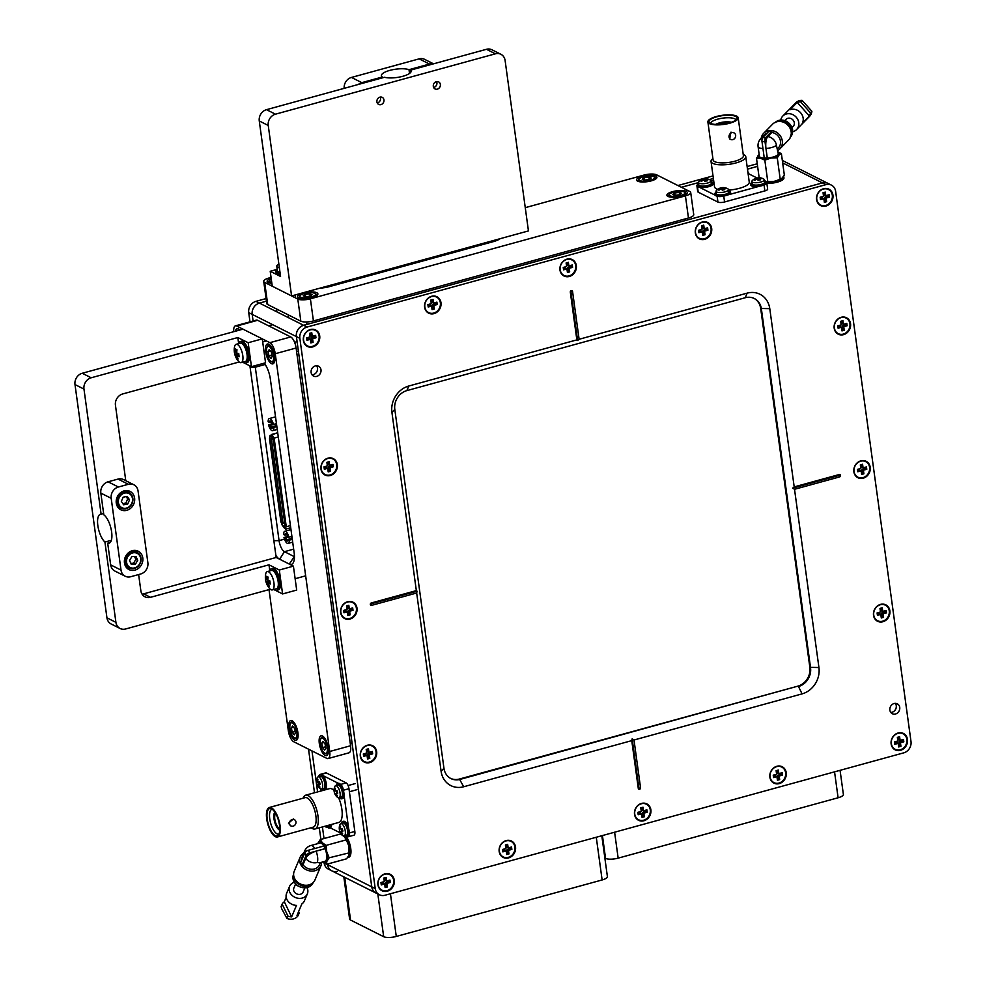 <?xml version="1.0" encoding="UTF-8"?>
<svg xmlns="http://www.w3.org/2000/svg" width="986" height="986" viewBox="0 0 986 986"><rect width="100%" height="100%" fill="white"/><g stroke="black" fill="none" stroke-linecap="round" stroke-linejoin="round"><path stroke-width="1.48" d="M831.432 185.121L827.981 183.396A9.503 8.295 116.7 0 0 822.484 182.903L303.639 325.318A9.503 8.295 116.7 0 0 296.404 336.608L371.747 886.858A9.503 8.295 116.7 0 0 375.949 893.02A9.503 8.295 116.7 0 0 375.962 893.033A9.503 8.295 116.7 0 1 371.747 886.858L327.586 864.66A9.503 8.295 -63.3 0 0 331.789 870.823A9.503 8.295 -63.3 0 1 331.752 870.811A9.503 8.295 -63.3 0 1 327.549 864.648L327.586 864.66A9.503 8.295 -63.3 0 0 331.789 870.823L375.974 893.045A9.503 8.295 116.7 0 1 371.784 886.87A9.503 8.295 116.7 0 0 375.974 893.045L379.425 894.77A9.503 8.295 116.7 0 0 384.922 895.263L903.768 752.848A9.503 8.295 116.7 0 0 911.002 741.558L835.623 191.284A9.503 8.295 116.7 0 0 831.432 185.121A9.503 8.295 116.7 0 0 825.935 184.641L307.09 327.044A9.503 8.295 116.7 0 0 299.855 338.346L375.235 888.608A9.503 8.295 116.7 0 0 379.425 894.77M324.012 838.531L322.422 826.946L324.012 838.531M317.628 791.906L311.97 750.913L317.591 791.906M249.988 321.855L248.731 312.636L252.206 314.386L253.082 321.005L252.206 314.386A9.503 8.295 -63.3 0 1 259.441 303.096L266.442 301.174L259.441 303.096L303.602 325.294L822.447 182.891L303.602 325.294A9.503 8.295 116.7 0 0 296.379 336.596L252.206 314.386A9.503 8.295 -63.3 0 1 259.441 303.096L266.43 301.149L259.404 303.084A9.503 8.295 -63.3 0 0 252.182 314.374A9.503 8.295 -63.3 0 1 259.404 303.084L255.953 301.346L266.084 298.573M825.935 184.641L822.484 182.903A9.503 8.295 116.7 0 1 827.981 183.396A9.503 8.295 116.7 0 0 827.944 183.371A9.503 8.295 116.7 0 0 822.447 182.891L782.662 162.887M681.412 187.278L698.507 182.595L681.375 187.266M709.439 179.588L713.371 178.478L709.402 179.575M747.487 169.148L757.605 166.363L747.487 169.148M782.329 160.447L783.784 161.174A9.503 8.295 -63.3 0 0 782.354 160.632A9.503 8.295 -63.3 0 1 783.747 161.162A9.503 8.295 -63.3 0 1 783.771 161.162A9.503 8.295 -63.3 0 0 782.354 160.632A9.503 8.295 -63.3 0 1 783.784 161.174L827.944 183.371A9.503 8.295 116.7 0 0 822.447 182.891L303.639 325.318A9.503 8.295 116.7 0 0 296.379 336.596L371.784 886.87L375.235 888.608M292.312 539.354L289.292 540.18A6.286 2.403 74.7 0 1 288.109 543.409A6.286 2.403 74.7 0 1 283.993 537.518L287.666 536.507A6.286 2.403 74.7 0 1 287.567 536.125M276.869 426.605L273.849 427.431A6.286 2.403 74.7 0 1 272.654 430.672A6.286 2.403 74.7 0 1 268.549 424.769L272.21 423.758A6.286 2.403 74.7 0 1 272.124 423.376M286.901 534.745L285.607 535.102A3.168 1.208 -105.3 0 1 286.162 534.141A3.168 1.208 -105.3 0 1 286.433 534.141M289.292 540.18L288.405 539.293L291.511 538.442A3.168 1.208 -105.3 0 0 291.486 537.037A3.168 1.208 -105.3 0 0 291.388 536.507M271.458 421.996L270.164 422.353A3.168 1.208 -105.3 0 1 270.719 421.404A3.168 1.208 -105.3 0 1 270.99 421.404M273.849 427.431L272.962 426.544L276.055 425.693A3.168 1.208 -105.3 0 0 276.043 424.3A3.168 1.208 -105.3 0 0 275.944 423.758M290.426 525.624L286.273 526.758L285.164 525.255L273.43 439.571L274.133 438.092L286.273 526.758L284.683 528.484L281.984 524.86L285.73 529.125L290.722 527.756M273.43 439.571L271.088 435.874L269.954 436.539L270.053 435.418L277.707 432.755M271.088 435.874L271.791 434.395L274.133 438.092L278.286 436.946M285.164 525.255L283.574 526.968M282.082 524.725L281.035 521.927L269.659 438.918L270.041 436.847L271.187 436.169L273.282 439.497L285.028 525.181L283.586 526.734L282.021 524.638M281.035 521.927L269.659 438.918L270.041 436.847M282.39 525.439L280.899 521.853L269.523 438.856L270.053 435.418L269.634 437.722M288.886 537.185L287.739 536.618A3.796 1.454 74.7 0 0 286.113 533.857A3.796 1.454 74.7 0 0 284.732 535.102L283.586 534.523A6.286 2.403 74.7 0 1 284.781 531.294A6.286 2.403 74.7 0 1 288.886 537.185L291.905 536.359M281.639 522.321A2.847 1.097 -105.3 0 0 282.699 525.119L281.355 522.395L269.77 437.796M273.442 424.448L272.296 423.869A3.796 1.454 74.7 0 0 270.669 421.108A3.796 1.454 74.7 0 0 269.289 422.353L268.143 421.774A6.286 2.403 74.7 0 1 269.338 418.545A6.286 2.403 74.7 0 1 273.442 424.448L276.462 423.61M288.146 539.601A3.796 1.454 74.7 0 1 287.937 540.525A3.796 1.454 74.7 0 1 285.139 538.085L283.993 537.518M291.511 538.442L292.238 538.812M284.732 535.102L285.607 535.102M285.139 538.085L289.12 537.234A3.168 1.208 74.7 0 1 289.083 537.136M270.004 436.872A2.847 1.097 -105.3 0 0 270.053 437.722M284.338 527.313L282.699 525.119M272.703 426.864A3.796 1.454 74.7 0 1 272.493 427.776A3.796 1.454 74.7 0 1 269.696 425.348L268.549 424.769M276.055 425.693L276.795 426.063M269.289 422.353L270.164 422.353M269.696 425.348L273.677 424.498A3.168 1.208 74.7 0 1 273.64 424.387M286.014 538.097A3.168 1.208 -105.3 0 0 287.838 540.254A3.168 1.208 -105.3 0 0 288.072 540.106M282.957 522.999L271.372 438.363L273.233 439.3L284.831 523.936L282.957 522.999L284.634 522.543M270.571 425.348A3.168 1.208 -105.3 0 0 272.395 427.505A3.168 1.208 -105.3 0 0 272.629 427.369M478.826 244.54L478.962 245.576M372.511 273.726L372.659 274.761M476.139 246.352L476.004 245.317M369.836 275.525L369.688 274.502M477.52 244.898L477.655 245.933M371.204 274.083L371.352 275.119M239.783 330.027A10.291 3.944 -105.3 0 0 238.439 328.967A10.291 3.944 -105.3 0 0 237.047 328.757A10.291 3.944 -105.3 0 0 235.334 331.247M271.458 363.661A10.291 3.944 -105.3 0 0 272.851 363.871A10.291 3.944 -105.3 0 0 274.33 354.566A10.291 3.944 -105.3 0 0 268.796 344.225A10.291 3.944 -105.3 0 0 267.403 344.028A10.291 3.944 -105.3 0 0 265.924 353.333A10.291 3.944 -105.3 0 0 271.458 363.661M294.765 740.178A10.291 3.944 -105.3 0 0 296.157 740.375A10.291 3.944 -105.3 0 0 297.636 731.07A10.291 3.944 -105.3 0 0 292.102 720.729A10.291 3.944 -105.3 0 0 290.71 720.532A10.291 3.944 -105.3 0 0 289.231 729.837A10.291 3.944 -105.3 0 0 294.765 740.178M325.121 755.436A10.291 3.944 -105.3 0 0 326.514 755.633A10.291 3.944 -105.3 0 0 327.993 746.328A10.291 3.944 -105.3 0 0 322.459 736A10.291 3.944 -105.3 0 0 321.066 735.79A10.291 3.944 -105.3 0 0 319.587 745.096A10.291 3.944 -105.3 0 0 325.121 755.436M255.152 365.646A9.503 3.636 -105.3 0 0 255.3 367.174L279.063 540.624A9.503 3.636 -105.3 0 0 284.436 551.679L294.087 556.535A9.503 3.636 -105.3 0 0 294.42 556.671M235.457 325.836L256.323 320.117A9.503 3.636 74.7 0 1 257.617 320.302L290.734 336.953A9.503 3.636 74.7 0 1 296.108 348.009L350.585 745.749A9.503 3.636 74.7 0 1 348.958 752.836L328.091 758.554A9.503 3.636 -105.3 0 0 329.718 751.48L275.242 353.727A9.503 3.636 -105.3 0 0 269.868 342.672L236.751 326.033A9.503 3.636 -105.3 0 0 235.457 325.836A9.503 3.636 -105.3 0 0 233.707 331.69M269.005 589.628L288.319 730.663A9.503 3.636 -105.3 0 0 293.692 741.718L326.81 758.37A9.503 3.636 -105.3 0 0 328.091 758.554M264.199 363.156A15.825 6.064 74.7 0 1 270.361 379.129L294.124 552.579A15.825 6.064 74.7 0 1 293.471 562.34A15.825 6.064 74.7 0 1 289.268 564.066L279.617 559.21A15.825 6.064 74.7 0 1 275.883 555.475M895.362 703.363A5.546 4.831 -63.3 0 1 896.299 705.68A5.546 4.831 116.7 0 0 895.362 703.363A5.546 4.831 -63.3 0 1 896.262 705.656A5.546 4.831 -63.3 0 1 890.789 712.422A5.546 4.831 116.7 0 0 896.299 705.68A5.546 4.831 -63.3 0 1 890.802 712.434M317.541 368.049A5.546 4.831 116.7 0 0 316.605 365.732A5.546 4.831 -63.3 0 1 317.541 368.049A5.546 4.831 -63.3 0 1 312.044 374.803A5.546 4.831 116.7 0 0 317.541 368.049M316.592 365.732A5.546 4.831 -63.3 0 1 317.504 368.024A5.546 4.831 -63.3 0 1 312.032 374.791M899.737 707.406A5.546 4.831 116.7 0 0 897.297 703.819A5.546 4.831 116.7 0 0 892.01 704.645A5.546 4.831 116.7 0 0 889.877 710.117A5.546 4.831 116.7 0 0 892.318 713.716A5.546 4.831 116.7 0 0 897.605 712.878A5.546 4.831 116.7 0 0 899.737 707.406M320.992 369.775A5.546 4.831 116.7 0 0 318.54 366.188A5.546 4.831 116.7 0 0 313.252 367.014A5.546 4.831 116.7 0 0 311.12 372.486A5.546 4.831 116.7 0 0 313.56 376.085A5.546 4.831 116.7 0 0 318.86 375.247A5.546 4.831 116.7 0 0 320.992 369.775M643.895 820.771A9.182 8.011 116.7 0 0 650.883 809.851A9.182 8.011 116.7 0 0 641.516 803.417A9.182 8.011 116.7 0 0 634.528 814.337A9.182 8.011 116.7 0 0 643.895 820.771M340.651 612.626A9.182 8.011 116.7 0 0 350.018 619.048A9.182 8.011 116.7 0 0 357.006 608.14A9.182 8.011 116.7 0 0 347.639 601.707A9.182 8.011 116.7 0 0 340.651 612.626M566.962 259.133A9.182 8.011 116.7 0 0 559.974 270.053A9.182 8.011 116.7 0 0 569.341 276.474A9.182 8.011 116.7 0 0 576.329 265.567A9.182 8.011 116.7 0 0 566.962 259.133M508.542 857.919A9.182 8.011 116.7 0 0 515.53 846.999A9.182 8.011 116.7 0 0 506.175 840.565A9.182 8.011 116.7 0 0 499.175 851.485A9.182 8.011 116.7 0 0 508.542 857.919M320.98 469.077A9.182 8.011 116.7 0 0 330.347 475.498A9.182 8.011 116.7 0 0 337.335 464.591A9.182 8.011 116.7 0 0 327.981 458.157A9.182 8.011 116.7 0 0 320.98 469.077M702.315 221.986A9.182 8.011 116.7 0 0 695.327 232.906A9.182 8.011 116.7 0 0 704.694 239.327A9.182 8.011 116.7 0 0 711.682 228.407A9.182 8.011 116.7 0 0 702.315 221.986M387.288 891.196A9.182 8.011 116.7 0 0 394.289 880.276A9.182 8.011 116.7 0 0 384.922 873.855A9.182 8.011 116.7 0 0 377.934 884.762A9.182 8.011 116.7 0 0 387.288 891.196M303.368 340.478A9.182 8.011 116.7 0 0 312.735 346.912A9.182 8.011 116.7 0 0 319.723 335.992A9.182 8.011 116.7 0 0 310.356 329.558A9.182 8.011 116.7 0 0 303.368 340.478M823.569 188.708A9.182 8.011 116.7 0 0 816.581 199.616A9.182 8.011 116.7 0 0 825.948 206.049A9.182 8.011 116.7 0 0 832.936 195.129A9.182 8.011 116.7 0 0 823.569 188.708M779.248 783.611A9.182 8.011 116.7 0 0 786.236 772.704A9.182 8.011 116.7 0 0 776.869 766.27A9.182 8.011 116.7 0 0 769.881 777.19A9.182 8.011 116.7 0 0 779.248 783.611M360.309 756.176A9.182 8.011 116.7 0 0 369.676 762.597A9.182 8.011 116.7 0 0 376.664 751.677A9.182 8.011 116.7 0 0 367.297 745.256A9.182 8.011 116.7 0 0 360.309 756.176M431.609 296.281A9.182 8.011 116.7 0 0 424.621 307.201A9.182 8.011 116.7 0 0 433.988 313.634A9.182 8.011 116.7 0 0 440.976 302.714A9.182 8.011 116.7 0 0 431.609 296.281M850.548 323.728A9.182 8.011 116.7 0 0 841.181 317.295A9.182 8.011 116.7 0 0 834.193 328.215A9.182 8.011 116.7 0 0 843.56 334.648A9.182 8.011 116.7 0 0 850.548 323.728M870.219 467.278A9.182 8.011 116.7 0 0 860.852 460.844A9.182 8.011 116.7 0 0 853.864 471.764A9.182 8.011 116.7 0 0 863.218 478.198A9.182 8.011 116.7 0 0 870.219 467.278M889.877 610.827A9.182 8.011 116.7 0 0 880.51 604.393A9.182 8.011 116.7 0 0 873.522 615.313A9.182 8.011 116.7 0 0 882.889 621.735A9.182 8.011 116.7 0 0 889.877 610.827M907.49 739.414A9.182 8.011 116.7 0 0 898.123 732.992A9.182 8.011 116.7 0 0 891.134 743.912A9.182 8.011 116.7 0 0 900.501 750.334A9.182 8.011 116.7 0 0 907.49 739.414M794.198 486.899L839.308 474.512L838.926 475.437L792.682 488.132L794.519 489.29L818.935 667.534A22.16 19.35 -63.3 0 1 802.074 693.885L634.01 740.005L632.162 738.847L631.755 740.634L463.691 786.754A22.16 19.35 -63.3 0 1 441.087 771.237L416.671 593.005L417.078 591.218L416.339 590.614L391.923 412.37A22.16 19.35 -63.3 0 1 408.796 386.019L576.859 339.887L577.599 340.503L579.115 339.27L747.178 293.138A22.16 19.35 -63.3 0 1 769.783 308.655L794.198 486.899L792.682 488.132M838.926 475.437L839.641 476.904A1.269 1.109 116.7 0 0 839.308 474.512M839.641 476.904L794.519 489.29M640.555 787.863L638.299 788.48A1.269 1.109 116.7 0 0 640.555 787.863L634.01 740.005M638.299 788.48L631.755 740.634M371.549 605.379L371.217 602.988A1.269 1.109 116.7 0 0 371.549 605.379L416.671 593.005M371.217 602.988L416.339 590.614M570.302 292.041L572.558 291.425A1.269 1.109 116.7 0 0 570.302 292.041L576.859 339.887M572.558 291.425L579.115 339.27M307.09 327.044L303.602 325.294A9.503 8.295 116.7 0 0 296.404 336.608L299.855 338.346M754.043 298.376A15.825 13.816 -63.3 0 1 760.687 308.47L809.851 667.337A15.825 13.816 -63.3 0 1 797.797 686.17L459.414 779.039A15.825 13.816 -63.3 0 1 450.614 778.398M802.074 693.885L798.487 686.515A15.825 13.816 116.7 0 0 810.541 667.695L761.377 308.815A15.825 13.816 116.7 0 0 754.389 298.548A15.825 13.816 116.7 0 0 745.231 297.735L406.848 390.616A15.825 13.816 116.7 0 0 394.807 409.436L443.959 768.304A15.825 13.816 116.7 0 0 450.947 778.583A15.825 13.816 116.7 0 0 460.105 779.384L797.797 686.17M570.882 291.449L577.599 340.503M370.835 603.913L417.078 591.218M638.879 787.888L632.162 738.847M747.487 169.124L757.605 166.338L747.487 169.124M337.274 871.316A9.503 8.295 -63.3 0 1 331.789 870.823L331.752 870.811A9.503 8.295 -63.3 0 1 327.549 864.648L326.773 864.254M331.752 870.811L328.301 869.073A9.503 8.295 -63.3 0 1 324.111 862.96M320.881 839.394L319.291 827.809M314.497 792.756L308.532 749.175M248.731 312.636A9.503 8.295 -63.3 0 1 255.953 301.346M677.924 185.528L713.026 175.902M747.129 166.535L757.248 163.762M346.382 836.806A11.869 4.548 74.7 0 1 350.326 855.626A11.869 4.548 74.7 0 1 348.711 857.302L347.59 857.61A11.869 4.548 74.7 0 1 347.503 857.635M342.66 833.811L341.686 834.082L342.672 833.836A9.084 8.393 -103.7 0 1 341.267 831.494L342.968 831.05A8.282 7.654 76.3 0 1 342.536 829.805A8.282 7.654 76.3 0 1 342.278 828.511L340.577 828.943A9.084 8.393 76.3 0 1 340.614 826.194L339.628 826.441A9.084 8.393 76.3 0 0 339.591 829.189L339.32 829.238A9.182 9.182 0 0 1 339.985 824.555A6.335 2.428 74.7 0 1 340.836 823.655A6.335 2.428 74.7 0 1 344.878 829.189A6.335 2.428 74.7 0 1 344.188 835.869A11.869 4.548 74.7 0 1 349.007 845.631A11.869 4.548 74.7 0 1 349.192 855.934A11.869 4.548 74.7 0 1 347.59 857.61M293.643 875.137A10.612 8.812 22.9 0 0 308.199 885.822A10.612 8.812 22.9 0 0 312.55 883.123M321.522 862.306A11.24 9.33 -157.1 0 1 320.918 865.819L314.928 880.005A11.24 9.33 -157.1 0 1 309.074 884.873A11.24 9.33 -157.1 0 1 297.156 881.804A11.24 9.33 -157.1 0 1 294.222 871.254L300.212 857.08A11.24 9.33 -157.1 0 1 303.762 853.161M320.918 865.819A11.24 9.33 -157.1 0 1 315.064 870.7A11.24 9.33 -157.1 0 1 303.146 867.618A11.24 9.33 -157.1 0 1 300.212 857.08M301.469 860.729A9.503 7.888 -157.1 0 1 301.95 857.426L304.674 850.98A9.503 7.888 -157.1 0 0 304.193 854.27M320.388 862.614L319.452 864.821A9.503 7.888 -157.1 0 1 314.497 868.937A9.503 7.888 -157.1 0 1 302.998 864.722L301.95 865.178L300.681 862.577L304.859 852.68A3.168 1.282 -25.9 0 1 308.371 850.277L323.876 846.025L325.109 848.699L316.087 851.177A9.367 3.784 154.1 0 0 305.722 858.264L302.998 864.722M316.087 851.177A9.503 3.636 74.7 0 1 317.221 862.491L319.637 862.824L324.961 861.357A9.503 3.636 -105.3 0 0 325.109 848.699M322.582 861.678L326.378 864.352L326.884 861.32L329.151 857.795L349.426 852.779A11.08 4.252 74.7 0 1 349.401 853.1M329.151 857.795L326.748 851.83L326.107 845.396L346.332 839.838L348.736 845.803L348.871 855.281L346.604 858.806L326.378 864.352M318.022 843.079L317.812 843.622A11.08 4.252 74.7 0 1 318.022 843.079A11.08 4.252 74.7 0 1 322.311 842.722L320.29 839.554L318.022 843.079M320.29 839.554L340.527 834.008L344.311 836.683L346.332 839.838M326.107 845.396L322.311 842.722A11.08 4.252 74.7 0 1 326.748 851.83A11.08 4.252 74.7 0 1 326.884 861.32A11.08 4.252 74.7 0 1 322.853 861.937M323.815 846.037A9.503 3.636 -105.3 0 0 319.932 843.042L310.91 845.52A9.503 3.636 74.7 0 1 314.793 848.515M301.95 865.178L306.128 855.281A3.168 1.282 -25.9 0 1 309.629 852.89L325.146 848.626M345.285 837.841A11.08 4.252 74.7 0 1 345.359 837.927A11.08 4.252 74.7 0 1 348.736 845.803A11.08 4.252 74.7 0 1 349.426 852.779M783.673 176.383A11.869 3.587 172.2 0 1 783.771 176.716L783.932 177.911A11.869 3.587 172.2 0 1 783.315 179.316A11.869 3.587 172.2 0 1 766.861 183.408M783.771 176.716A11.869 3.587 172.2 0 1 783.143 178.121A11.869 3.587 172.2 0 1 766.307 182.2M791.043 135.489A10.612 9.416 -135.5 0 0 791.499 130.928A10.612 9.416 -135.5 0 0 776.993 121.709M761.229 138.262A11.24 9.983 44.5 0 1 763.731 133.233L772.617 124.174A11.24 9.983 44.5 0 1 783.685 122.301A11.24 9.983 44.5 0 1 791.179 131.853A11.24 9.983 44.5 0 1 788.664 139.913L779.778 148.985A11.24 9.983 44.5 0 1 777.781 150.501M763.731 133.233A11.24 9.983 44.5 0 1 774.786 131.36A11.24 9.983 44.5 0 1 782.292 140.912A11.24 9.983 44.5 0 1 779.778 148.985M771.804 131.286L765.604 137.609L762.634 137.67L768.833 131.348L771.804 131.286L771.816 132.444A9.503 8.443 44.5 0 1 780.456 141.146A9.503 8.443 44.5 0 1 778.324 147.962L777.547 148.763M763.176 137.116A9.503 8.443 44.5 0 0 760.724 138.779L764.766 134.663A9.503 8.443 44.5 0 1 767.219 132.999M765.604 137.609A3.168 1.097 88.9 0 0 764.988 141.639L767.293 158.043A9.503 2.859 -7.8 0 0 778.225 153.717L776.413 145.262A9.503 2.859 172.2 0 1 765.974 148.479A9.367 3.241 -91.1 0 1 767.774 136.561L771.816 132.444M759.171 154.58L756.496 158.241L759.158 177.739M756.496 158.241L760.526 158.253L764.828 160.139L770.929 158.056L777.276 157.834L779.211 154.802L781.393 153.643L778.422 152.164M781.393 153.643L784.338 175.101L781.442 178.885A11.08 3.34 172.2 0 1 774.121 181.375L766.233 181.794M777.276 157.834L780.222 179.292L774.121 181.375A11.08 3.34 172.2 0 1 766.27 181.917M782.403 178.133L780.222 179.292M764.828 160.139L767.774 181.597M762.954 148.529A9.503 2.859 172.2 0 1 758.098 146.729L759.405 156.293A9.503 2.859 -7.8 0 0 764.273 158.105L767.244 158.093M777.991 152.017A11.08 3.34 172.2 0 1 779.211 154.802A11.08 3.34 172.2 0 1 770.929 158.056A11.08 3.34 172.2 0 1 760.526 158.253A11.08 3.34 172.2 0 1 758.419 155.209A11.08 3.34 172.2 0 1 759.171 154.592M767.293 158.043L765.974 148.479M762.634 137.67A3.168 1.097 88.9 0 0 762.018 141.701L764.273 158.142M882.618 621.192A8.701 7.605 -63.3 0 1 873.744 615.091A8.701 7.605 -63.3 0 1 880.362 604.738A8.701 7.605 -63.3 0 1 889.249 610.839A8.701 7.605 -63.3 0 1 882.618 621.192M877.429 615.326L880.806 614.389L881.299 617.975L883.555 617.359L883.062 613.773L886.451 612.848L886.118 610.445L882.741 611.382L882.248 607.795L879.993 608.411L880.486 611.998L877.096 612.922L877.429 615.326M877.269 614.179L879.512 613.563L880.806 614.389M882.741 611.382L881.274 610.815L880.905 608.152M881.151 616.842L882.063 616.595L881.57 612.996L884.96 612.072L884.787 610.815M884.96 612.072L886.451 612.848M881.57 612.996L883.062 613.773M882.063 616.595L883.555 617.359M862.96 477.643A8.701 7.605 -63.3 0 1 854.073 471.542A8.701 7.605 -63.3 0 1 860.704 461.189A8.701 7.605 -63.3 0 1 869.578 467.29A8.701 7.605 -63.3 0 1 862.96 477.643M857.758 471.776L861.148 470.84L861.641 474.426L863.896 473.81L863.403 470.223L866.78 469.299L866.46 466.908L863.07 467.832L862.577 464.246L860.322 464.862L860.815 468.449L857.438 469.385L857.758 471.776M857.61 470.63L859.854 470.014L861.148 470.84M863.07 467.832L861.616 467.265L861.246 464.616M861.481 473.292L862.405 473.046L861.912 469.447L865.289 468.523L865.116 467.265M865.289 468.523L866.78 469.299M861.912 469.447L863.403 470.223M862.405 473.046L863.896 473.81M843.289 334.094A8.701 7.605 -63.3 0 1 834.415 327.993A8.701 7.605 -63.3 0 1 841.033 317.64A8.701 7.605 -63.3 0 1 849.92 323.741A8.701 7.605 -63.3 0 1 843.289 334.094M838.1 328.227L841.477 327.29L841.97 330.889L844.226 330.261L843.745 326.674L847.122 325.75L846.789 323.359L843.412 324.283L842.919 320.696L840.664 321.313L841.157 324.899L837.767 325.836L838.1 328.227M837.94 327.081L840.183 326.465L841.477 327.29M843.412 324.283L841.945 323.716L841.588 321.066M841.822 329.743L842.734 329.497L842.241 325.91L845.631 324.973L845.458 323.716M845.631 324.973L847.122 325.75M842.241 325.91L843.745 326.674M842.734 329.497L844.226 330.261M825.676 205.495A8.701 7.605 -63.3 0 1 816.79 199.394A8.701 7.605 -63.3 0 1 823.421 189.053A8.701 7.605 -63.3 0 1 832.307 195.142A8.701 7.605 -63.3 0 1 825.676 205.495M820.488 199.628L823.865 198.704L824.358 202.29L826.613 201.674L826.12 198.075L829.509 197.151L829.177 194.76L825.8 195.684L825.307 192.097L823.051 192.714L823.544 196.313L820.155 197.237L820.488 199.628M820.327 198.494L822.57 197.878L823.865 198.704M825.8 195.684L824.333 195.129L823.963 192.467M824.197 201.156L825.122 200.897L824.629 197.311L828.018 196.387L827.846 195.129M828.018 196.387L829.509 197.151M824.629 197.311L826.12 198.075M825.122 200.897L826.613 201.674M840.072 770.337L843.375 794.408A9.503 2.859 172.2 0 1 838.1 797.773L618.16 858.14A9.503 2.859 172.2 0 1 605.552 858.387L604.849 858.03M316.863 292.756A10.291 3.106 -7.8 0 0 305.192 292.546A10.291 3.106 -7.8 0 0 297.501 296.663A10.291 3.106 -7.8 0 0 298.536 297.784A10.291 3.106 -7.8 0 0 310.208 297.994A10.291 3.106 -7.8 0 0 317.886 293.865A10.291 3.106 -7.8 0 0 316.863 292.756M271.175 278.274A10.291 3.106 -7.8 0 0 267.144 281.404A10.291 3.106 -7.8 0 0 268.167 282.526A10.291 3.106 -7.8 0 0 271.865 283.327M686.256 191.358A10.291 3.106 -7.8 0 0 674.584 191.161A10.291 3.106 -7.8 0 0 666.893 195.277A10.291 3.106 -7.8 0 0 667.929 196.399A10.291 3.106 -7.8 0 0 679.6 196.596A10.291 3.106 -7.8 0 0 687.291 192.48A10.291 3.106 -7.8 0 0 686.256 191.358M655.9 176.1A10.291 3.106 -7.8 0 0 644.228 175.89A10.291 3.106 -7.8 0 0 636.537 180.019A10.291 3.106 -7.8 0 0 637.572 181.128A10.291 3.106 -7.8 0 0 649.244 181.338A10.291 3.106 -7.8 0 0 656.923 177.221A10.291 3.106 -7.8 0 0 655.9 176.1M494.442 241.311L493.086 240.633M690.705 192.504L693.737 214.64A9.503 2.859 172.2 0 1 688.462 218.005L313.425 320.943A9.503 2.859 172.2 0 1 300.829 321.19L267.711 304.538A9.503 2.859 172.2 0 1 266.75 303.503L263.718 281.38A9.503 2.859 -7.8 0 0 264.679 282.403L297.797 299.054A9.503 2.859 -7.8 0 0 310.393 298.82L685.43 195.881A9.503 2.859 -7.8 0 0 690.705 192.504A9.503 2.859 -7.8 0 0 689.756 191.481L656.627 174.83A9.503 2.859 -7.8 0 0 644.031 175.064L525.267 207.664M271.064 277.436L268.993 278.003A9.503 2.859 -7.8 0 0 263.718 281.38M500.247 238.661A15.825 4.77 172.2 0 1 493.173 241.681L329.62 286.569A15.825 4.77 172.2 0 1 319.784 288.195M601.805 835.734L607.401 876.591A9.503 2.859 172.2 0 1 602.126 879.956L396.273 936.453A9.503 2.859 172.2 0 1 383.677 936.7L350.56 920.049A9.503 2.859 172.2 0 1 349.611 919.014L343.831 876.887M743.222 154.432A17.526 5.287 172.2 0 1 744.023 154.79A17.526 5.287 172.2 0 1 745.773 156.688A17.526 5.287 172.2 0 1 732.684 163.713A17.526 5.287 172.2 0 1 712.792 163.356A17.526 5.287 172.2 0 1 711.042 161.445L714.517 186.822A17.526 5.287 -7.8 0 0 716.267 188.72A17.526 5.287 -7.8 0 0 717.771 189.312M711.042 161.445A17.526 5.287 172.2 0 1 712.903 158.586M738.194 117.79L743.395 155.776A15.295 4.622 172.2 0 1 731.969 161.901A15.295 4.622 172.2 0 1 714.616 161.593A15.295 4.622 172.2 0 1 713.088 159.929L707.886 121.944A15.295 4.622 172.2 0 1 719.312 115.818A15.295 4.622 172.2 0 1 736.665 116.126A15.295 4.622 172.2 0 1 738.194 117.79A15.295 4.622 172.2 0 1 726.768 123.916A15.295 4.622 172.2 0 1 709.415 123.607A15.295 4.622 172.2 0 1 707.886 121.944M731.858 132.654A3.697 3.229 -63.3 0 1 732.82 139.642A3.697 3.229 -63.3 0 1 731.858 132.654M730.675 139.445L729.677 138.952L730.934 132.186L734.003 132.839M735.642 116.41A14.149 4.264 172.2 0 1 736.936 118.751A14.149 4.264 172.2 0 1 725.228 123.854A14.149 4.264 172.2 0 1 710.438 123.336A14.149 4.264 172.2 0 1 709.365 122.535A14.149 4.264 172.2 0 1 718.363 116.397A14.149 4.264 172.2 0 1 735.642 116.41M735.987 119.922A12.867 3.882 -7.8 0 0 734.792 118.838A12.867 3.882 -7.8 0 0 720.704 118.468A12.867 3.882 -7.8 0 0 710.586 123.398M715.602 124.446A9.675 2.921 172.2 0 1 731.427 122.276M766.368 182.681A4.992 1.504 172.2 0 1 766.837 183.211L767.65 189.127A4.992 1.504 172.2 0 1 764.877 190.902L724.562 201.97A4.992 1.504 172.2 0 1 717.944 202.093L698.211 192.171A4.992 1.504 172.2 0 1 697.706 191.629L696.892 185.713A4.992 1.504 172.2 0 1 697.25 185.035M723.946 195.992L723.749 196.041A4.992 1.504 172.2 0 1 717.13 196.165L717.032 196.115M714.986 195.092L699.505 187.315M766.837 183.211A4.992 1.504 172.2 0 1 764.064 184.974L763.94 185.011M759.762 186.157L728.124 194.846M748.842 173.869L757.1 178.022M704.559 181.03L704.3 178.984A9.084 2.921 76 0 1 704.793 178.799A9.182 9.182 0 0 1 710.598 180.216A6.335 1.91 172.2 0 1 710.598 180.216A6.335 1.91 172.2 0 1 711.042 180.795L713.593 180.118M728.629 190.088A17.526 5.287 -7.8 0 0 749.249 182.065L745.773 156.688M717.253 124.519A7.802 2.354 172.2 0 1 729.862 122.782M722.085 189.842L721.826 187.784A9.084 2.921 76 0 1 722.319 187.611A9.084 2.921 76 0 1 722.713 187.648A9.084 8.159 -57.7 0 1 725.24 187.808A8.282 2.662 76 0 1 725.721 188.018A8.282 2.662 76 0 1 726.226 188.425A9.084 8.159 -57.7 0 0 723.687 188.264A9.084 2.921 -104 0 1 724.784 189.657A8.282 7.432 122.3 0 0 722.356 190.261A9.084 2.921 -104 0 0 721.271 188.868A9.084 8.159 122.3 0 0 718.942 190.236A8.282 2.662 76 0 0 718.449 189.83A8.282 2.662 76 0 0 717.968 189.62A9.084 8.159 122.3 0 1 720.285 188.252A9.084 2.921 76 0 0 719.607 188.277A9.182 9.182 0 0 0 716.292 190.655A6.335 1.91 172.2 0 0 716.021 191.333L716.341 193.724A6.335 1.91 172.2 0 0 724.981 194.353A6.335 1.91 172.2 0 0 728.888 191.999L728.568 189.608A6.335 1.91 172.2 0 1 724.648 191.962A6.335 1.91 172.2 0 1 716.477 191.913A6.335 1.91 172.2 0 1 716.021 191.333M721.826 187.784A8.282 7.432 122.3 0 0 719.879 188.215M722.319 187.611A9.182 9.182 0 0 1 728.124 189.029A6.335 1.91 172.2 0 1 728.124 189.029A6.335 1.91 172.2 0 1 728.568 189.608M720.421 189.263L720.285 188.252M723.034 190.002L722.713 187.648M723.897 189.78L723.687 188.264M716.156 192.307A7.913 2.391 -7.8 0 0 714.776 193.934A7.913 2.391 -7.8 0 0 717.623 195.339A7.913 2.391 -7.8 0 0 726.115 194.587A7.913 2.391 -7.8 0 0 730.466 191.789A7.913 2.391 -7.8 0 0 728.703 190.581M714.776 193.934L714.899 194.834A7.913 2.391 -7.8 0 0 717.746 196.239A7.913 2.391 -7.8 0 0 726.238 195.474A7.913 2.391 -7.8 0 0 730.589 192.689L730.466 191.789M704.793 178.799A9.084 2.921 76 0 1 705.187 178.836A9.084 8.159 -57.7 0 1 707.714 178.996A8.282 2.662 76 0 1 708.194 179.206A8.282 2.662 76 0 1 708.7 179.625A9.084 8.159 -57.7 0 0 706.161 179.452A9.084 2.921 -104 0 1 707.258 180.845A8.282 7.432 122.3 0 0 704.83 181.449A9.084 2.921 -104 0 0 703.745 180.056A9.084 8.159 122.3 0 0 701.416 181.424A8.282 2.662 76 0 0 700.91 181.017A8.282 2.662 76 0 0 700.442 180.808A9.084 8.159 122.3 0 1 702.759 179.44A9.084 2.921 76 0 0 702.081 179.464A9.182 9.182 0 0 0 698.766 181.843A6.335 1.91 172.2 0 0 698.495 182.521L698.815 184.912A6.335 1.91 172.2 0 0 707.455 185.541A6.335 1.91 172.2 0 0 711.362 183.186L711.042 180.795A6.335 1.91 172.2 0 1 707.122 183.149A6.335 1.91 172.2 0 1 698.951 183.1A6.335 1.91 172.2 0 1 698.495 182.521M704.3 178.984A8.282 7.432 122.3 0 0 702.352 179.403M702.895 180.45L702.759 179.44M705.508 181.19L705.187 178.836M706.37 180.968L706.161 179.452M757.889 180.007L757.642 177.961A9.084 2.921 76 0 1 758.123 177.776A9.084 2.921 76 0 1 758.517 177.813A9.084 8.159 -57.7 0 1 761.056 177.973A8.282 2.662 76 0 1 761.525 178.195A8.282 2.662 76 0 1 762.03 178.602A9.084 8.159 -57.7 0 0 759.503 178.441A9.084 2.921 -104 0 1 760.588 179.822A8.282 7.432 122.3 0 0 758.172 180.426A9.084 2.921 -104 0 0 757.075 179.045A9.084 8.159 122.3 0 0 754.758 180.413A8.282 2.662 76 0 0 754.253 179.994A8.282 2.662 76 0 0 753.772 179.785A9.084 8.159 122.3 0 1 756.102 178.417A9.084 2.921 76 0 0 755.424 178.454A9.182 9.182 0 0 0 752.096 180.82A6.335 1.91 172.2 0 0 751.825 181.498L752.158 183.889A6.335 1.91 172.2 0 0 760.785 184.53A6.335 1.91 172.2 0 0 764.705 182.176L764.372 179.785A6.335 1.91 172.2 0 1 760.465 182.127A6.335 1.91 172.2 0 1 752.281 182.09A6.335 1.91 172.2 0 1 751.825 181.498M757.642 177.961A8.282 7.432 122.3 0 0 755.683 178.38M756.237 179.44L756.102 178.417M758.85 180.179L758.517 177.813M759.713 179.945L759.503 178.441M698.63 183.495A7.913 2.391 -7.8 0 0 697.25 185.121A7.913 2.391 -7.8 0 0 700.097 186.527A7.913 2.391 -7.8 0 0 708.589 185.775A7.913 2.391 -7.8 0 0 712.94 182.977A7.913 2.391 -7.8 0 0 711.177 181.769M697.25 185.121L697.373 186.021A7.913 2.391 -7.8 0 0 700.22 187.426A7.913 2.391 -7.8 0 0 708.712 186.674A7.913 2.391 -7.8 0 0 713.063 183.877L712.94 182.977M751.961 182.472A7.913 2.391 -7.8 0 0 750.592 184.111A7.913 2.391 -7.8 0 0 753.44 185.516A7.913 2.391 -7.8 0 0 761.932 184.752A7.913 2.391 -7.8 0 0 766.27 181.954A7.913 2.391 -7.8 0 0 764.507 180.758M750.592 184.111L750.716 184.998A7.913 2.391 -7.8 0 0 753.563 186.403A7.913 2.391 -7.8 0 0 762.042 185.651A7.913 2.391 -7.8 0 0 766.393 182.854L766.27 181.954M748.177 174.226A7.913 2.391 -7.8 0 0 748.744 173.154A7.913 2.391 -7.8 0 0 747.918 172.267M748.3 175.114A7.913 2.391 -7.8 0 0 748.867 174.041L748.744 173.154M327.069 746.39A7.913 3.032 -105.3 0 0 323.963 739.229A7.913 3.032 -105.3 0 0 320.672 739.106A7.913 3.032 -105.3 0 0 320.524 745.034A7.913 3.032 -105.3 0 0 324.48 752.996A7.913 3.032 -105.3 0 0 327.069 746.39M320.672 739.106L321.066 738.243A8.701 3.34 74.7 0 1 322.188 737.121A8.701 3.34 74.7 0 1 325.663 739.734M322.582 747.585L324.653 750.124L325.861 748.263L324.998 743.838L322.927 741.299L321.719 743.173L322.582 747.585L325.565 746.759M328.449 749.902A8.701 3.34 74.7 0 1 326.797 753.92A8.701 3.34 74.7 0 1 325.257 753.526L324.48 752.996M323.95 742.557L321.719 743.173M296.7 731.131A7.913 3.032 -105.3 0 0 293.594 723.958A7.913 3.032 -105.3 0 0 290.315 723.847A7.913 3.032 -105.3 0 0 290.155 729.776A7.913 3.032 -105.3 0 0 294.124 737.725A7.913 3.032 -105.3 0 0 296.7 731.131M290.315 723.847L290.697 722.985A8.701 3.34 74.7 0 1 291.831 721.863A8.701 3.34 74.7 0 1 295.307 724.476M292.226 732.327L294.296 734.866L295.504 732.992L294.641 728.58L292.571 726.041L291.363 727.902L292.226 732.327L295.208 731.501M298.092 734.632A8.701 3.34 74.7 0 1 296.441 738.65A8.701 3.34 74.7 0 1 294.9 738.267L294.124 737.725M293.594 727.298L291.363 727.902M273.405 354.627A7.913 3.032 -105.3 0 0 270.3 347.454A7.913 3.032 -105.3 0 0 267.009 347.331A7.913 3.032 -105.3 0 0 266.849 353.271A7.913 3.032 -105.3 0 0 270.817 361.221A7.913 3.032 -105.3 0 0 273.405 354.627M267.009 347.331L267.403 346.48A8.701 3.34 74.7 0 1 268.525 345.359A8.701 3.34 74.7 0 1 272 347.972M268.919 355.81L270.99 358.362L272.198 356.488L271.335 352.076L269.264 349.537L268.056 351.398L268.919 355.81L271.902 354.997M274.786 358.128A8.701 3.34 74.7 0 1 273.134 362.145A8.701 3.34 74.7 0 1 271.594 361.763L270.817 361.221M270.287 350.794L268.056 351.398M237.343 330.692A8.701 3.34 74.7 0 1 238.168 330.1A8.701 3.34 74.7 0 1 239.167 330.187M646.964 180.993A7.913 2.391 -7.8 0 0 654.063 176.851A7.913 2.391 -7.8 0 0 646.496 176.235A7.913 2.391 -7.8 0 0 639.187 178.885A7.913 2.391 -7.8 0 0 646.964 180.993M654.063 176.851L654.901 177.418A8.701 2.625 172.2 0 1 655.456 178.183A8.701 2.625 172.2 0 1 654.248 179.797M644.351 177.726L642.206 179.218L644.585 180.105L649.121 179.501L651.265 178.01L648.874 177.123L644.351 177.726L644.671 180.093M639.803 181.781A8.701 2.625 172.2 0 1 638.213 180.549A8.701 2.625 172.2 0 1 638.534 179.662L639.187 178.885M649.195 179.452L648.874 177.123M677.333 196.251A7.913 2.391 -7.8 0 0 684.432 192.11A7.913 2.391 -7.8 0 0 676.852 191.506A7.913 2.391 -7.8 0 0 669.556 194.143A7.913 2.391 -7.8 0 0 677.333 196.251M684.432 192.11L685.27 192.677A8.701 2.625 172.2 0 1 685.825 193.441A8.701 2.625 172.2 0 1 684.617 195.055M674.707 192.997L672.563 194.489L674.942 195.364L679.477 194.76L681.622 193.268L679.243 192.381L674.707 192.997L675.028 195.364M670.172 197.04A8.701 2.625 172.2 0 1 668.57 195.807A8.701 2.625 172.2 0 1 668.902 194.92L669.556 194.143M679.551 194.71L679.243 192.381M271.31 279.211A7.913 2.391 -7.8 0 0 269.794 280.27A7.913 2.391 -7.8 0 0 271.742 282.39M270.411 283.167A8.701 2.625 172.2 0 1 268.808 281.934A8.701 2.625 172.2 0 1 269.141 281.047L269.794 280.27M307.928 297.649A7.913 2.391 -7.8 0 0 315.027 293.495A7.913 2.391 -7.8 0 0 307.459 292.891A7.913 2.391 -7.8 0 0 300.151 295.541A7.913 2.391 -7.8 0 0 307.928 297.649M315.027 293.495L315.865 294.075A8.701 2.625 172.2 0 1 316.42 294.839A8.701 2.625 172.2 0 1 315.212 296.453M305.315 294.383L303.17 295.874L305.549 296.761L310.085 296.157L312.229 294.666L309.838 293.779L305.315 294.383L305.635 296.749M300.767 298.425A8.701 2.625 172.2 0 1 299.177 297.193A8.701 2.625 172.2 0 1 299.498 296.318L300.151 295.541M310.159 296.096L309.838 293.779M295.529 884.122L293.828 888.152A5.029 4.178 22.9 0 0 295.147 892.86A5.029 4.178 22.9 0 0 300.471 894.24A5.029 4.178 22.9 0 0 303.096 892.059L304.785 888.041M294.173 882.285A9.65 8.011 22.9 0 0 289.576 886.352L286.606 893.365A9.65 8.011 -157.1 0 0 296.478 905.394L291.634 916.869A9.65 8.011 -157.1 0 1 287.986 916.142L286.988 918.496A9.65 8.011 22.9 0 0 293.52 918.878A9.65 8.011 22.9 0 0 298.179 915.427L299.177 913.073A9.65 8.011 -157.1 0 1 297.008 915.39L301.852 903.915A9.65 8.011 -157.1 0 0 304.391 900.871L307.349 893.858A9.65 8.011 22.9 0 0 307.053 887.733M289.576 886.352A9.65 8.011 22.9 0 0 292.09 895.399A9.65 8.011 22.9 0 0 302.32 898.049A9.65 8.011 22.9 0 0 307.349 893.858M287.986 916.142L282.132 904.088L281.133 906.442L281.552 908.451L286.988 918.496M282.132 904.088A9.65 8.011 -157.1 0 1 284.301 901.783L286.186 897.309M299.177 913.073L298.536 911.754M291.634 916.869L284.301 901.783M792.682 131.717A9.65 8.578 -135.5 0 0 796.146 129.992A9.65 8.578 -135.5 0 0 796.602 129.56L809.654 116.249A9.65 8.578 -135.5 0 0 811.872 111.295L802.111 100.387A9.65 8.578 -135.5 0 0 796.343 102.297A9.65 8.578 -135.5 0 0 795.875 102.729L782.822 116.04A9.65 8.578 -135.5 0 0 780.739 120.009M793.064 126.541A5.029 4.462 -135.5 0 0 786.36 119.059A5.029 4.462 -135.5 0 0 785.904 119.528M796.602 129.56A9.65 8.578 -135.5 0 0 795.961 116.927A9.65 8.578 -135.5 0 0 783.278 115.608A9.65 8.578 -135.5 0 0 782.822 116.04M809.432 116.065L797.218 102.408L790.032 109.742A9.65 8.578 44.5 0 1 800.595 112.712A9.65 8.578 44.5 0 1 802.247 123.398L809.432 116.065A9.65 8.578 44.5 0 0 810.406 112.798L811.872 111.295M797.218 102.408A9.65 8.578 44.5 0 1 800.644 101.878L802.111 100.387M810.406 112.798L800.644 101.878M334.057 790.538A17.526 6.717 -105.3 0 0 331.986 788.96A17.526 6.717 -105.3 0 0 329.607 788.615L305.697 795.172A17.526 6.717 74.7 0 1 308.063 795.529A17.526 6.717 74.7 0 1 317.492 813.13A17.526 6.717 74.7 0 1 314.978 828.992A17.526 6.717 74.7 0 1 312.599 828.647A17.526 6.717 74.7 0 1 311.219 827.71M303.121 798.204A17.526 6.717 74.7 0 1 305.697 795.172M269.326 807.472L305.13 797.649A15.295 5.867 74.7 0 1 307.201 797.945A15.295 5.867 74.7 0 1 315.434 813.314A15.295 5.867 74.7 0 1 313.228 827.155L277.423 836.978A15.295 5.867 74.7 0 1 275.353 836.683A15.295 5.867 74.7 0 1 267.12 821.313A15.295 5.867 74.7 0 1 269.326 807.472A15.295 5.867 74.7 0 1 271.396 807.78A15.295 5.867 74.7 0 1 279.617 823.137A15.295 5.867 74.7 0 1 277.423 836.978M289.416 823.717A3.697 3.229 -63.3 0 1 295.997 821.917A3.697 3.229 -63.3 0 1 289.416 823.717M291.043 826.12L288.491 823.261L293.323 818.984L294.37 819.514M271.544 808.853A14.149 5.423 74.7 0 1 278.767 821.412A14.149 5.423 74.7 0 1 278.262 835.13A14.149 5.423 74.7 0 1 275.205 835.598A14.149 5.423 74.7 0 1 267.292 819.736A14.149 5.423 74.7 0 1 270.99 808.631A14.149 5.423 74.7 0 1 271.544 808.853M272.161 809.235A12.867 4.93 -105.3 0 0 271.951 809.272A12.867 4.93 -105.3 0 0 270.102 820.919A12.867 4.93 -105.3 0 0 277.017 833.836A12.867 4.93 -105.3 0 0 278.767 834.094A12.867 4.93 -105.3 0 0 278.964 834.02M279.777 830.175A9.675 3.71 74.7 0 1 279.457 830.039A9.675 3.71 74.7 0 1 274.539 821.523A9.675 3.71 74.7 0 1 274.823 812.119M279.802 828.45A7.802 2.995 74.7 0 1 279.211 828.265A7.802 2.995 74.7 0 1 275.156 821.018A7.802 2.995 74.7 0 1 275.723 813.586M319.612 774.873A4.992 1.91 74.7 0 1 320.154 774.417L325.75 772.876A4.992 1.91 74.7 0 1 326.415 772.975L346.16 782.896A4.992 1.91 74.7 0 1 348.97 788.701L354.837 831.469A4.992 1.91 74.7 0 1 353.974 835.179L348.391 836.72A4.992 1.91 74.7 0 1 347.713 836.621L347.627 836.572M340.712 833.096L330.1 827.759M349.217 832.788L349.241 832.997A4.992 1.91 74.7 0 1 348.391 836.72M346.16 782.896L340.577 784.437A4.992 1.91 74.7 0 1 343.387 790.23L343.411 790.378M344.015 794.802L348.613 828.351M323.051 775.625L338.321 783.303A7.913 3.032 -105.3 0 1 342.746 788.319A7.913 3.032 -105.3 0 1 343.633 797.304A7.913 3.032 -105.3 0 1 342.512 798.561L341.661 798.796A7.913 3.032 -105.3 0 0 342.783 797.538A7.913 3.032 -105.3 0 0 341.908 788.553A7.913 3.032 -105.3 0 0 337.471 783.537A7.913 3.032 -105.3 0 0 336.349 784.794A7.913 3.032 -105.3 0 0 336.14 785.546M320.154 774.417A4.992 1.91 74.7 0 1 320.795 774.491A7.913 3.032 -105.3 0 1 324.493 777.855A7.913 3.032 -105.3 0 1 324.986 789.761L324.135 789.983A7.913 3.032 -105.3 0 0 323.654 778.09A7.913 3.032 -105.3 0 0 319.945 774.725A7.913 3.032 -105.3 0 0 318.614 776.734M321.066 790.957L320.795 789.034M314.978 828.992L338.888 822.423A17.526 6.717 -105.3 0 0 338.691 797.92M340.836 823.655A6.335 2.428 74.7 0 1 340.86 823.655L343.091 823.039A6.335 2.428 74.7 0 1 343.091 823.039A6.335 2.428 74.7 0 1 343.116 823.027A6.335 2.428 74.7 0 1 347.121 828.536A6.335 2.428 74.7 0 1 346.443 835.253A6.335 2.428 74.7 0 1 346.419 835.253M339.32 829.238L339.332 829.226A8.282 7.654 76.3 0 0 339.578 830.52A8.282 7.654 76.3 0 0 340.022 831.777L340.01 831.777A9.182 9.182 0 0 0 343.005 835.536A6.335 2.428 74.7 0 0 344.163 835.881A6.335 2.428 74.7 0 1 344.163 835.881L346.443 835.253M341.686 834.082A9.084 8.393 -103.7 0 1 340.281 831.728L340.01 831.777M340.577 828.918L339.591 829.189M340.281 831.728L341.267 831.494M342.931 831.001L340.022 831.777M341.279 828.77L341.945 831.247M344.693 835.734A7.913 3.032 -105.3 0 0 346.862 836.781A7.913 3.032 -105.3 0 0 346.382 824.875A7.913 3.032 -105.3 0 0 342.672 821.511A7.913 3.032 -105.3 0 0 341.341 823.52M346.862 836.781L347.713 836.547A7.913 3.032 -105.3 0 0 347.232 824.641A7.913 3.032 -105.3 0 0 343.522 821.276L342.672 821.511M339.492 797.748A7.913 3.032 -105.3 0 0 341.661 798.796M321.966 788.948A7.913 3.032 -105.3 0 0 324.135 789.983M327.167 826.921A7.913 3.032 -105.3 0 0 329.336 827.969A7.913 3.032 -105.3 0 0 330.458 826.712A7.913 3.032 -105.3 0 0 330.828 824.641M329.336 827.969L330.187 827.735A7.913 3.032 -105.3 0 0 331.308 826.478A7.913 3.032 -105.3 0 0 331.678 824.407M334.427 788.455L335.413 788.221A9.084 8.393 -103.7 0 0 335.376 790.969L334.39 791.203A9.084 8.393 -103.7 0 1 334.427 788.455M336.078 790.784L336.744 793.262L334.821 793.792A8.282 7.654 76.3 0 1 334.131 791.253L334.118 791.253A9.182 9.182 0 0 1 334.784 786.569A6.335 2.428 74.7 0 1 335.634 785.682A6.335 2.428 74.7 0 1 335.659 785.669A6.335 2.428 74.7 0 1 339.677 791.203A6.335 2.428 74.7 0 1 338.987 797.896A6.335 2.428 74.7 0 1 338.962 797.896A6.335 2.428 74.7 0 1 337.804 797.563A9.182 9.182 0 0 1 334.809 793.804L335.08 793.755A9.084 8.393 76.3 0 0 336.485 796.096L337.471 795.862A9.084 8.393 76.3 0 1 336.066 793.508L337.767 793.077L336.066 793.508M335.634 785.682L337.89 785.053A6.335 2.428 74.7 0 1 341.932 790.587A6.335 2.428 74.7 0 1 341.242 797.267L338.987 797.896M336.744 793.262L337.742 793.052A8.282 7.654 76.3 0 1 337.076 790.525L335.376 790.969M337.446 795.838L336.485 796.096M337.73 793.027L335.08 793.755M318.54 784.696L317.295 784.979A8.282 7.654 -103.7 0 1 316.851 783.734A8.282 7.654 -103.7 0 1 316.605 782.44L316.863 782.391A9.084 8.393 76.3 0 1 316.9 779.643L317.886 779.408A9.084 8.393 76.3 0 0 317.849 782.157L319.55 781.713A8.282 7.654 -103.7 0 0 319.809 783.02A8.282 7.654 -103.7 0 0 320.24 784.264L318.54 784.696A9.084 8.393 -103.7 0 0 319.945 787.05L318.959 787.284A9.084 8.393 -103.7 0 1 317.554 784.942L317.295 784.979A9.182 9.182 0 0 0 320.277 788.751A6.335 2.428 74.7 0 0 321.436 789.083A6.335 2.428 74.7 0 1 321.436 789.083L323.716 788.467A6.335 2.428 74.7 0 1 323.691 788.467A6.335 2.428 74.7 0 0 324.394 781.75A6.335 2.428 74.7 0 0 320.388 776.241A6.335 2.428 74.7 0 1 320.388 776.241A6.335 2.428 74.7 0 0 320.339 776.253M316.592 782.44A9.182 9.182 0 0 1 317.258 777.757A6.335 2.428 74.7 0 1 318.108 776.869A6.335 2.428 74.7 0 1 322.151 782.403A6.335 2.428 74.7 0 1 321.461 789.083M318.108 776.869A6.335 2.428 74.7 0 1 318.133 776.857L320.364 776.253M319.92 787.025L318.959 787.284M320.204 784.215L317.554 784.942M319.217 784.449L318.552 781.972M317.849 782.12L316.863 782.391M327.722 825.492A6.335 2.428 74.7 0 1 326.662 827.057A6.335 2.428 74.7 0 1 326.637 827.069A6.335 2.428 74.7 0 1 325.479 826.736A9.182 9.182 0 0 1 324.899 826.268M329.977 824.875A6.335 2.428 74.7 0 1 328.917 826.441L326.662 827.057M383.961 99.919A3.956 3.451 116.7 0 0 376.911 101.854A3.956 3.451 116.7 0 0 383.961 99.919M440.36 84.439A3.956 3.451 116.7 0 0 433.31 86.374A3.956 3.451 116.7 0 0 440.36 84.439M495.416 53.811L275.464 114.179A9.503 8.295 116.7 0 0 268.241 125.468L291.585 295.936L528.447 230.921L505.103 60.454A9.503 8.295 116.7 0 0 500.913 54.292A9.503 8.295 116.7 0 0 495.416 53.811L486.443 49.3L410.743 70.08L410.989 71.892M486.443 49.3A9.503 8.295 -63.3 0 1 491.94 49.781L500.913 54.292M276.536 269.535L270.213 271.273L280.566 276.474L259.269 120.958A9.503 8.295 -63.3 0 1 266.491 109.668L275.464 114.179M291.585 295.936L272.259 286.223L270.213 271.273M410.743 70.08A15.073 4.548 -7.8 0 1 411.174 70.943A15.073 4.548 -7.8 0 1 401.425 76.649A15.073 4.548 -7.8 0 1 384.491 77.278L266.491 109.668M344.176 88.346A9.503 8.295 -63.3 0 1 351.46 77.438L419.136 58.864A9.503 8.295 -63.3 0 1 424.621 59.345L433.532 63.819M351.46 77.438L361.813 82.639L382.285 77.019L382.408 77.857M361.813 82.639A9.503 8.295 116.7 0 0 358.349 84.463M433.174 63.917A9.503 8.295 116.7 0 0 429.477 64.065L419.136 58.864M409.51 73.445L409.005 69.686L429.477 64.065M409.005 69.686A15.073 4.548 -7.8 0 0 391.91 69.87A15.073 4.548 -7.8 0 0 381.397 75.737A15.073 4.548 -7.8 0 0 382.285 77.019M433.63 87.471A3.956 3.451 116.7 0 0 436.588 81.604M377.244 102.951A3.956 3.451 116.7 0 0 380.189 97.084M280.295 274.453A11.08 3.34 172.2 0 1 276.043 272.456L275.834 270.953A11.08 3.34 172.2 0 1 277.165 269.042M280.086 272.962A11.08 3.34 172.2 0 1 275.834 270.953M279.383 267.81A9.503 2.859 172.2 0 1 277.596 267.218A9.503 2.859 172.2 0 1 276.783 266.257A9.503 2.859 172.2 0 1 277.756 264.741A17.255 17.255 0 0 1 278.853 263.977M279.999 272.296A9.503 2.859 172.2 0 1 278.212 271.705A9.503 2.859 172.2 0 1 277.399 270.743L276.783 266.257M115.917 622.339A9.503 8.295 116.7 0 0 120.119 628.501L111.147 623.99A9.503 8.295 -63.3 0 1 106.944 617.828L115.917 622.339L104.923 542.053L111.369 540.291M120.119 628.501A9.503 8.295 116.7 0 0 125.604 628.982L270.324 589.258M269.708 570.228L268.968 564.818L150.525 597.319A9.503 8.295 -63.3 0 1 145.041 596.838A9.503 8.295 -63.3 0 1 140.838 590.676L138.632 574.555M279.309 570.019L282.588 593.942L296.687 590.072L293.409 566.149L279.309 570.019L268.968 564.818M282.588 593.942L273.775 589.505M262.276 338.864L265.554 362.786L251.455 366.656L248.176 342.734L237.823 337.532L91.193 377.774A9.503 8.295 116.7 0 0 83.97 389.076L74.998 384.565A9.503 8.295 -63.3 0 1 82.232 373.263L242.963 329.151L262.276 338.864L248.176 342.734M238.575 342.943L237.823 337.532M242.642 362.219L251.455 366.656M103.641 513.509L101.114 514.211L83.97 389.076M125.777 480.712L115.448 405.258A9.503 8.295 -63.3 0 1 122.671 393.956L239.191 361.985M106.944 617.828L74.998 384.565M101.114 514.211A15.073 5.78 -105.3 0 0 100.399 514.285A15.073 5.78 -105.3 0 0 97.959 526.388A15.073 5.78 -105.3 0 0 104.923 542.053M142.07 594.127A9.503 8.295 116.7 0 0 143.623 593.855L276.166 557.472L249.914 365.88M276.166 557.472L293.409 566.149M132.297 550.693A10.291 8.985 116.7 0 0 124.532 559.604A10.291 8.985 116.7 0 0 129.006 569.6A10.291 8.985 116.7 0 0 134.959 570.13A10.291 8.985 116.7 0 0 142.724 561.219A10.291 8.985 116.7 0 0 138.25 551.223A10.291 8.985 116.7 0 0 132.297 550.693M127.095 568.256A10.291 8.985 116.7 0 0 129.905 568.256M124.113 490.88A10.291 8.985 116.7 0 0 116.348 499.791A10.291 8.985 116.7 0 0 120.822 509.787A10.291 8.985 116.7 0 0 126.775 510.317A10.291 8.985 116.7 0 0 134.54 501.406A10.291 8.985 116.7 0 0 130.066 491.41A10.291 8.985 116.7 0 0 124.113 490.88M118.899 508.443A10.291 8.985 116.7 0 0 121.709 508.443M128.365 484.286L118.012 479.085L108.066 481.809L118.419 487.01L128.365 484.286A9.503 8.295 116.7 0 1 133.849 484.767A9.503 8.295 116.7 0 1 138.052 490.929L147.875 562.71A9.503 8.295 116.7 0 1 140.653 574L130.707 576.724A9.503 8.295 116.7 0 1 125.222 576.243L114.869 571.042A9.503 8.295 -63.3 0 1 110.666 564.879L121.019 570.081A9.503 8.295 116.7 0 0 125.222 576.243M118.419 487.01A9.503 8.295 116.7 0 0 111.196 498.3L121.019 570.081M118.012 479.085A9.503 8.295 -63.3 0 1 123.509 479.566L133.849 484.767M111.196 498.3L100.843 493.099L103.813 514.828A15.073 5.78 -105.3 0 1 111.369 530.308A15.073 5.78 -105.3 0 1 109.052 543.187A15.073 5.78 -105.3 0 1 107.696 543.15L110.666 564.879M100.843 493.099A9.503 8.295 -63.3 0 1 108.066 481.809M110.21 542.46L107.696 543.15M129.511 492.926A10.291 8.985 116.7 0 0 127.835 490.671M137.695 552.739A10.291 8.985 116.7 0 0 136.031 550.484M269.4 571.017A11.08 4.252 74.7 0 1 271.088 568.91L272.493 568.515A11.08 4.252 74.7 0 1 280.431 583.244A11.08 4.252 74.7 0 1 278.36 589.887L276.955 590.281A11.08 4.252 74.7 0 1 274.428 589.332M271.088 568.91A11.08 4.252 74.7 0 1 279.013 583.626A11.08 4.252 74.7 0 1 276.955 590.281M265.986 581.543A16.54 14.248 -60.1 0 1 265.727 580.039A16.54 14.248 -60.1 0 1 265.616 578.486A17.181 5.719 173.1 0 0 266.491 579.472A17.181 14.802 119.9 0 1 266.688 576.243A16.54 5.509 -6.9 0 0 268.118 577.081A17.181 14.802 119.9 0 0 267.921 580.298A17.181 5.719 -6.9 0 0 269.93 580.964A16.54 14.248 -60.1 0 0 270.053 582.516A16.54 14.248 -60.1 0 0 270.312 584.032A17.181 5.719 -6.9 0 1 268.303 583.355A17.181 14.802 -60.1 0 0 269.24 586.263A16.54 5.509 -6.9 0 1 267.798 585.438A17.181 14.802 -60.1 0 1 266.861 582.529A17.181 5.719 173.1 0 1 265.986 581.543L269.03 580.705M270.867 589.64A9.503 3.636 74.7 0 1 269.535 588.482A17.255 17.255 0 0 1 265.628 574.246A9.503 3.636 74.7 0 1 267.28 571.597A9.503 3.636 74.7 0 1 268.71 571.868A9.503 3.636 74.7 0 1 273.972 583.157A9.503 3.636 74.7 0 1 272.309 589.911A9.503 3.636 74.7 0 1 270.867 589.64M267.28 571.597L271.507 570.438A9.503 3.636 74.7 0 1 272.937 570.697A9.503 3.636 74.7 0 1 277.929 580.323A9.503 3.636 74.7 0 1 276.536 588.753L272.309 589.911M270.09 582.862L268.303 583.355M268.808 585.154L267.798 585.438M269.967 581.678L266.861 582.529M267.933 579.065L266.491 579.472M134.293 552.69A7.913 6.914 116.7 0 0 126.541 560.541A7.913 6.914 116.7 0 0 132.974 568.133A7.913 6.914 116.7 0 0 140.727 560.282A7.913 6.914 116.7 0 0 134.293 552.69M132.555 568.737A8.701 7.605 -63.3 0 1 129.376 568.022A8.701 7.605 -63.3 0 1 125.814 558.557A8.701 7.605 -63.3 0 1 134.01 551.741A8.701 7.605 -63.3 0 1 137.202 552.456A8.701 7.605 -63.3 0 1 140.751 561.909A8.701 7.605 -63.3 0 1 132.555 568.737M125.444 566.038A8.701 7.605 116.7 0 0 125.579 566.112L129.376 568.022M135.353 564.238L137.732 560.344L136.006 556.511L131.914 556.585L129.536 560.479L131.249 564.312L135.353 564.238L133.492 563.302L135.858 559.407L137.732 560.344M137.202 552.456L133.406 550.545A8.701 7.605 116.7 0 0 133.258 550.484M130.818 563.351L133.492 563.302M135.858 559.407L134.577 556.535M124.963 493A7.913 6.914 116.7 0 0 118.332 501.948A7.913 6.914 116.7 0 0 125.912 508.209A7.913 6.914 116.7 0 0 132.543 499.249A7.913 6.914 116.7 0 0 124.963 493M125.616 508.788A8.701 7.605 -63.3 0 1 121.179 508.209A8.701 7.605 -63.3 0 1 117.457 499.421A8.701 7.605 -63.3 0 1 124.569 492.063A8.701 7.605 -63.3 0 1 129.006 492.643A8.701 7.605 -63.3 0 1 132.728 501.43A8.701 7.605 -63.3 0 1 125.616 508.788M117.248 506.225A8.701 7.605 116.7 0 0 117.383 506.299L121.179 508.209M127.724 504.019L129.548 499.816L127.256 496.414L123.151 497.19L121.34 501.381L123.62 504.795L127.724 504.019L125.863 503.082L127.675 498.879L129.548 499.816M129.006 492.643L125.21 490.745A8.701 7.605 116.7 0 0 125.074 490.671M122.856 503.649L125.863 503.082M127.675 498.879L126.159 496.611M238.267 343.732A11.08 4.252 74.7 0 1 239.955 341.624L241.36 341.23A11.08 4.252 74.7 0 1 249.298 355.958A11.08 4.252 74.7 0 1 247.227 362.601L245.822 362.996A11.08 4.252 74.7 0 1 243.296 362.047M239.955 341.624A11.08 4.252 74.7 0 1 247.88 356.34A11.08 4.252 74.7 0 1 245.822 362.996M234.853 354.257A16.54 14.248 -60.1 0 1 234.594 352.754A16.54 14.248 -60.1 0 1 234.483 351.201A17.181 5.719 173.1 0 0 235.358 352.187A17.181 14.802 119.9 0 1 235.543 348.958A16.54 5.509 -6.9 0 0 236.985 349.796A17.181 14.802 119.9 0 0 236.788 353.013A17.181 5.719 -6.9 0 0 238.797 353.678A16.54 14.248 -60.1 0 0 238.92 355.231A16.54 14.248 -60.1 0 0 239.179 356.747A17.181 5.719 -6.9 0 1 237.17 356.069A17.181 14.802 -60.1 0 0 238.107 358.978A16.54 5.509 -6.9 0 1 236.665 358.152A17.181 14.802 -60.1 0 1 235.728 355.243A17.181 5.719 173.1 0 1 234.853 354.257L237.897 353.419M239.734 362.355A9.503 3.636 74.7 0 1 238.402 361.196A17.255 17.255 0 0 1 234.495 346.961A9.503 3.636 74.7 0 1 236.147 344.311A9.503 3.636 74.7 0 1 237.577 344.582A9.503 3.636 74.7 0 1 242.839 355.872A9.503 3.636 74.7 0 1 241.176 362.626A9.503 3.636 74.7 0 1 239.734 362.355M236.147 344.311L240.374 343.153A9.503 3.636 74.7 0 1 241.804 343.411A9.503 3.636 74.7 0 1 246.796 353.037A9.503 3.636 74.7 0 1 245.403 361.468L241.176 362.626M238.957 355.576L237.17 356.069M237.675 357.869L236.665 358.152M238.834 354.393L235.728 355.243M236.8 351.78L235.358 352.187M891.356 743.69A8.701 7.605 -63.3 0 1 897.987 733.337A8.701 7.605 -63.3 0 1 906.861 739.426A8.701 7.605 -63.3 0 1 900.23 749.779A8.701 7.605 -63.3 0 1 891.356 743.69M897.371 737.38L897.852 740.967L894.475 741.903L894.795 744.294L898.184 743.358L898.677 746.957L900.933 746.328L900.44 742.741L903.829 741.817L903.496 739.426L900.107 740.35L899.626 736.764L897.371 737.38M900.107 740.35L898.653 739.783L898.283 737.134M898.517 745.81L899.442 745.564L898.949 741.977L902.326 741.041L902.165 739.796M902.326 741.041L903.829 741.817M898.949 741.977L900.44 742.741M899.442 745.564L900.933 746.328M894.647 743.148L896.89 742.532L898.184 743.358M770.103 776.968A8.701 7.605 -63.3 0 1 776.734 766.615A8.701 7.605 -63.3 0 1 785.608 772.716A8.701 7.605 -63.3 0 1 778.977 783.057A8.701 7.605 -63.3 0 1 770.103 776.968M776.118 770.658L776.598 774.256L773.221 775.181L773.554 777.572L776.931 776.648L777.424 780.234L779.679 779.618L779.187 776.019L782.576 775.095L782.243 772.704L778.866 773.628L778.373 770.041L776.118 770.658M778.866 773.628L777.399 773.073L777.03 770.411M777.264 779.088L778.188 778.841L777.695 775.255L781.085 774.33L780.912 773.073M781.085 774.33L782.576 775.095M777.695 775.255L779.187 776.019M778.188 778.841L779.679 779.618M773.394 776.438L775.637 775.822L776.931 776.648M634.75 814.116A8.701 7.605 -63.3 0 1 641.381 803.763A8.701 7.605 -63.3 0 1 650.255 809.863A8.701 7.605 -63.3 0 1 643.624 820.216A8.701 7.605 -63.3 0 1 634.75 814.116M640.764 807.817L641.257 811.404L637.868 812.328L638.201 814.719L641.578 813.795L642.071 817.382L644.326 816.765L643.833 813.179L647.223 812.242L646.89 809.851L643.513 810.788L643.02 807.189L640.764 807.817M643.513 810.788L642.046 810.221L641.676 807.559M641.911 816.248L642.835 815.989L642.342 812.402L645.731 811.478L645.559 810.221M645.731 811.478L647.223 812.242M642.342 812.402L643.833 813.179M642.835 815.989L644.326 816.765M638.041 813.586L640.284 812.969L641.578 813.795M499.397 851.263A8.701 7.605 -63.3 0 1 506.028 840.91A8.701 7.605 -63.3 0 1 514.902 847.011A8.701 7.605 -63.3 0 1 508.283 857.364A8.701 7.605 -63.3 0 1 499.397 851.263M505.411 844.965L505.904 848.552L502.515 849.476L502.848 851.867L506.225 850.943L506.718 854.529L508.973 853.913L508.48 850.326L511.87 849.39L511.537 846.999L508.16 847.935L507.667 844.349L505.411 844.965M508.16 847.935L506.693 847.368L506.323 844.706M506.57 853.395L507.482 853.136L506.989 849.55L510.378 848.626L510.206 847.368M510.378 848.626L511.87 849.39M506.989 849.55L508.48 850.326M507.482 853.136L508.973 853.913M502.687 850.733L504.931 850.117L506.225 850.943M327.833 458.502A8.701 7.605 -63.3 0 1 336.707 464.603A8.701 7.605 -63.3 0 1 330.088 474.956A8.701 7.605 -63.3 0 1 321.202 468.855A8.701 7.605 -63.3 0 1 327.833 458.502M333.021 464.369L329.632 465.293L329.151 461.707L326.896 462.323L327.377 465.922L324 466.846L324.332 469.237L327.709 468.313L328.202 471.9L330.458 471.283L329.965 467.697L333.354 466.76L333.021 464.369M327.808 462.077L328.178 464.739L329.632 465.293M328.042 470.766L328.967 470.507L328.474 466.92L331.863 465.996L331.69 464.739M331.863 465.996L333.354 466.76M328.474 466.92L329.965 467.697M328.967 470.507L330.458 471.283M324.172 468.103L326.415 467.487L327.709 468.313M711.054 228.419A8.701 7.605 -63.3 0 1 704.423 238.772A8.701 7.605 -63.3 0 1 695.537 232.684A8.701 7.605 -63.3 0 1 702.168 222.331A8.701 7.605 -63.3 0 1 711.054 228.419M705.039 234.73L704.546 231.143L707.936 230.206L707.603 227.815L704.226 228.752L703.733 225.153L701.477 225.782L701.97 229.368L698.581 230.293L698.914 232.684L702.291 231.759L702.784 235.346L705.039 234.73L703.548 233.953L703.055 230.367L704.546 231.143M702.624 234.212L703.548 233.953M698.754 231.55L700.997 230.934L702.291 231.759M704.226 228.752L702.759 228.185L702.389 225.523M703.055 230.367L706.444 229.442L706.272 228.185M706.444 229.442L707.936 230.206M347.491 602.052A8.701 7.605 -63.3 0 1 356.377 608.152A8.701 7.605 -63.3 0 1 349.747 618.505A8.701 7.605 -63.3 0 1 340.86 612.405A8.701 7.605 -63.3 0 1 347.491 602.052M352.68 607.918L349.303 608.843L348.81 605.256L346.554 605.872L347.047 609.471L343.658 610.396L343.991 612.787L347.368 611.862L347.861 615.449L350.116 614.833L349.636 611.234L353.013 610.309L352.68 607.918M347.479 605.626L347.836 608.288L349.303 608.843M347.713 614.315L348.625 614.056L348.132 610.47L351.521 609.545L351.349 608.288M351.521 609.545L353.013 610.309M348.132 610.47L349.636 611.234M348.625 614.056L350.116 614.833M343.831 611.653L346.074 611.037L347.368 611.862M575.701 265.579A8.701 7.605 -63.3 0 1 569.07 275.92A8.701 7.605 -63.3 0 1 560.196 269.831A8.701 7.605 -63.3 0 1 566.814 259.478A8.701 7.605 -63.3 0 1 575.701 265.579M569.686 271.877L569.193 268.291L572.583 267.366L572.25 264.963L568.873 265.9L568.38 262.313L566.124 262.929L566.617 266.516L563.228 267.44L563.561 269.831L566.938 268.907L567.431 272.493L569.686 271.877L568.195 271.113L567.702 267.514L569.193 268.291M567.27 271.36L568.195 271.113M563.4 268.697L565.644 268.081L566.938 268.907M568.873 265.9L567.406 265.333L567.036 262.67M567.702 267.514L571.091 266.59L570.919 265.333M571.091 266.59L572.583 267.366M367.162 745.601A8.701 7.605 -63.3 0 1 376.036 751.689A8.701 7.605 -63.3 0 1 369.405 762.042A8.701 7.605 -63.3 0 1 360.531 755.954A8.701 7.605 -63.3 0 1 367.162 745.601M372.351 751.468L368.961 752.392L368.468 748.805L366.213 749.422L366.706 753.008L363.329 753.945L363.649 756.336L367.038 755.412L367.531 758.998L369.787 758.382L369.294 754.783L372.671 753.859L372.351 751.468M367.137 749.175L367.507 751.837L368.961 752.392M367.371 757.852L368.296 757.605L367.803 754.019L371.18 753.082L371.007 751.837M371.18 753.082L372.671 753.859M367.803 754.019L369.294 754.783M368.296 757.605L369.787 758.382M363.501 755.202L365.744 754.586L367.038 755.412M440.348 302.727A8.701 7.605 -63.3 0 1 433.717 313.08A8.701 7.605 -63.3 0 1 424.843 306.979A8.701 7.605 -63.3 0 1 431.461 296.626A8.701 7.605 -63.3 0 1 440.348 302.727M434.333 309.025L433.84 305.438L437.229 304.514L436.897 302.123L433.52 303.047L433.027 299.461L430.771 300.077L431.264 303.663L427.875 304.6L428.207 306.991L431.585 306.054L432.078 309.641L434.333 309.025L432.842 308.261L432.349 304.674L433.84 305.438M431.93 308.507L432.842 308.261M428.047 305.845L430.29 305.229L431.585 306.054M433.52 303.047L432.053 302.48L431.683 299.83M432.349 304.674L435.738 303.737L435.565 302.48M435.738 303.737L437.229 304.514M384.774 874.2A8.701 7.605 -63.3 0 1 393.648 880.288A8.701 7.605 -63.3 0 1 387.03 890.641A8.701 7.605 -63.3 0 1 378.143 884.553A8.701 7.605 -63.3 0 1 384.774 874.2M389.963 880.067L386.586 880.991L386.093 877.404L383.837 878.021L384.33 881.607L380.941 882.544L381.274 884.935L384.651 883.998L385.144 887.585L387.399 886.969L386.906 883.382L390.296 882.458L389.963 880.067M384.75 877.774L385.119 880.424L386.586 880.991M384.984 886.451L385.908 886.204L385.415 882.606L388.804 881.681L388.632 880.424M388.804 881.681L390.296 882.458M385.415 882.606L386.906 883.382M385.908 886.204L387.399 886.969M381.114 883.789L383.357 883.173L384.651 883.998M319.094 336.004A8.701 7.605 -63.3 0 1 312.463 346.357A8.701 7.605 -63.3 0 1 303.589 340.256A8.701 7.605 -63.3 0 1 310.22 329.903A8.701 7.605 -63.3 0 1 319.094 336.004M313.08 342.302L312.587 338.716L315.976 337.791L315.643 335.4L312.266 336.325L311.773 332.738L309.518 333.354L310.011 336.941L306.621 337.878L306.954 340.269L310.331 339.344L310.824 342.931L313.08 342.302L311.588 341.538L311.095 337.951L312.587 338.716M310.676 341.785L311.588 341.538M306.794 339.135L309.037 338.518L310.331 339.344M312.266 336.325L310.8 335.77L310.43 333.108M311.095 337.951L314.485 337.015L314.312 335.77M314.485 337.015L315.976 337.791M277.707 432.768L272.037 434.333M465.86 248.102L465.996 249.138L465.86 248.102M377.281 273.492L377.133 272.456M465.749 248.127L465.885 249.162M381.003 272.469L380.867 271.433M463.901 248.632L464.049 249.668M384.281 271.569L384.133 270.534M279.617 559.21L284.436 551.679L293.655 549.153M273.861 540.722L279.063 540.624L284.473 539.145M289.268 564.066L294.42 556.449M250.111 367.273L255.3 367.174L265.16 364.475M236.751 326.033L257.617 320.302M329.718 751.48L350.585 745.749M275.242 353.727L296.108 348.009M269.868 342.672L290.734 336.953M809.851 667.337L818.935 667.534M459.414 779.039L463.691 786.754M760.687 308.47L769.783 308.655M745.231 297.735L747.178 293.138M406.848 390.616L408.796 386.019M394.807 409.436L391.923 412.37M443.959 768.304L441.087 771.237M313.043 882.84L307.299 887.671C297.106 888.053 292.509 883.69 293.508 874.582A10.612 8.812 22.9 0 0 296.268 884.541A10.612 8.812 22.9 0 0 307.509 887.437A10.612 8.812 22.9 0 0 313.043 882.84L313.141 882.606M317.221 862.491A9.503 7.888 -157.1 0 1 305.722 858.264M304.859 852.68L306.128 855.281M308.371 850.277L309.629 852.89M790.55 137.066A10.612 9.416 -135.5 0 0 792.522 129.881A10.612 9.416 -135.5 0 0 785.743 121.007A10.612 9.416 -135.5 0 0 775.427 122.239M767.774 136.561A9.503 8.443 44.5 0 1 776.413 145.262M764.988 141.639L762.018 141.701M838.1 797.773L834.55 771.853M618.16 858.14L614.611 832.221M605.552 858.387L602.434 835.561M486.628 242.396L486.776 243.431M310.393 298.82L313.425 320.943M297.797 299.054L300.829 321.19M685.43 195.881L688.462 218.005M264.679 282.403L267.711 304.538M496.328 240.658L497.043 239.549M350.56 920.049L344.706 877.318M602.126 879.956L596.271 837.25M396.273 936.453L390.431 893.747M383.677 936.7L377.823 893.969M698.211 192.171L697.398 186.255M717.944 202.093L717.13 196.165M724.562 201.97L723.749 196.041M764.877 190.902L764.064 184.974M354.837 831.469L349.241 832.997M348.97 788.701L343.387 790.23M326.415 772.975L321.066 774.454M268.241 125.468L259.269 120.958M82.232 373.263L91.193 377.774M143.623 593.855L150.525 597.319M292.694 542.152L288.109 543.409M277.251 429.403L272.654 430.672M290.969 529.593L284.781 531.294M275.525 416.844L269.338 418.545M481.291 244.935L481.143 243.912M374.976 274.12L374.84 273.085M376.233 273.775L376.085 272.74M469.065 248.299L468.917 247.264M362.749 277.473L362.614 276.437M339.862 282.686L340.01 283.721M310.91 845.52A9.503 9.503 0 0 0 304.674 850.98M774.996 122.646C783.143 117.889 789.01 120.23 792.608 129.696L790.143 137.51M760.724 138.779A9.503 9.503 0 0 0 758.098 146.729M763.94 179.206A9.182 9.182 0 0 0 763.879 179.156A9.182 9.182 0 0 0 758.123 177.776M350.733 733.399L348.958 733.88M323.519 736.764L322.188 737.121M328.128 753.55L326.797 753.92M352.027 742.889L350.264 743.37M293.15 721.505L291.831 721.863M297.76 738.292L296.441 738.65M297.069 341.624L294.58 342.315M269.856 344.989L268.525 345.359M274.453 361.788L273.134 362.145M298.364 351.127L296.601 351.608M272.74 324.714L268.623 325.836M239.487 329.731L238.168 330.1M655.579 179.07L655.456 178.183M638.324 181.436L638.213 180.549M685.529 220.47L685.307 218.88M685.948 194.341L685.825 193.441M668.693 196.695L668.57 195.807M676.285 223.009L676.076 221.406M268.931 282.822L268.808 281.934M276.906 311.872L276.511 308.963M316.136 321.855L315.914 320.265M316.543 295.726L316.42 294.839M299.288 298.092L299.177 297.193M306.892 324.394L306.56 321.966M786.125 119.281L784.905 120.526M793.299 126.319L792.078 127.564M337.471 783.537L338.321 783.303M319.945 774.725L320.795 774.491M349.389 791.758L356.907 789.687M348.107 785.534L355.231 783.587M288.232 314.854L288.553 317.196M295.097 294.974L295.504 297.908M295.134 578.72L305.66 575.836M264.001 351.435L265.554 351.004M262.695 341.945L266.393 340.934"/></g></svg>
